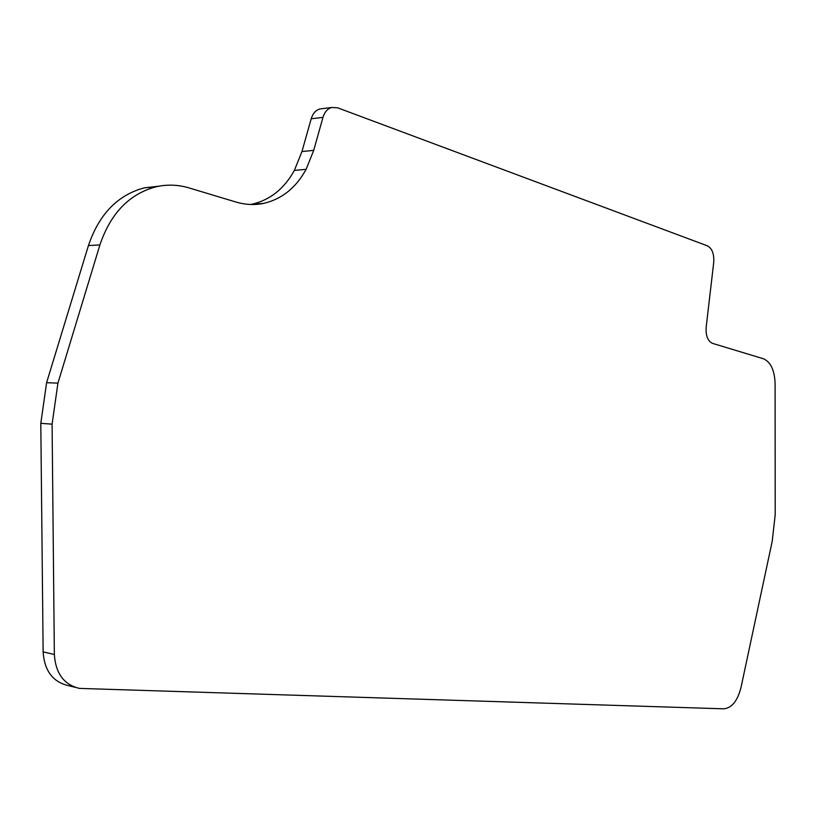 <?xml version="1.0" encoding="UTF-8"?>
<svg xmlns="http://www.w3.org/2000/svg" width="816" height="816" viewBox="0 0 816 816"><rect width="100%" height="100%" fill="white"/><g stroke="black" fill="none" stroke-linecap="round" stroke-linejoin="round"><path stroke-width="1.22" d="M322.361 108.65L319.933 108.956C315.741 110.201 312.834 113.475 311.202 118.779L301.951 151.552L294.382 170.401C284.172 188.833 269.984 200.124 251.807 204.265L250.675 204.479M159.018 186.17L144.412 187.823C117.769 194.912 99.103 214.149 88.434 245.534L46.604 382.673L40.8 423.341L43.136 651.882C44.39 670.65 52.734 681.88 68.156 685.562L75.092 687.307M301.951 151.552L313.711 150.358L306.122 169.33C295.912 187.894 281.704 199.257 263.517 203.408C254.459 205.244 245.218 204.775 235.804 201.991L188.986 187.904C178.072 184.651 167.076 184.273 155.999 186.803L144.412 187.823M313.711 150.358L322.973 117.361C324.605 112.016 327.522 108.722 331.714 107.477L337.671 107.834L707.401 245.83C712.113 248.452 714.224 253.939 713.735 262.293L706.156 327.369C705.687 335.764 707.798 341.098 712.48 343.363L763.327 358.734C770.671 361.927 774.588 370.209 775.098 383.571L775.2 514.835L772.211 541.263L741.01 687.429C737.572 700.883 731.809 708.013 723.71 708.829L79.417 688.398C63.964 684.706 55.61 673.404 54.356 654.483L43.136 651.882M40.8 423.341L52.091 424.147L54.356 654.483M46.604 382.673L57.926 383.153L52.091 424.147M88.434 245.534L99.899 244.933L57.926 383.153M99.899 244.933C110.609 213.302 129.305 193.922 155.999 186.803M294.382 170.401L306.122 169.33M322.973 117.361L311.202 118.779M263.517 203.408L251.807 204.265M319.933 108.956L331.714 107.477"/></g></svg>
